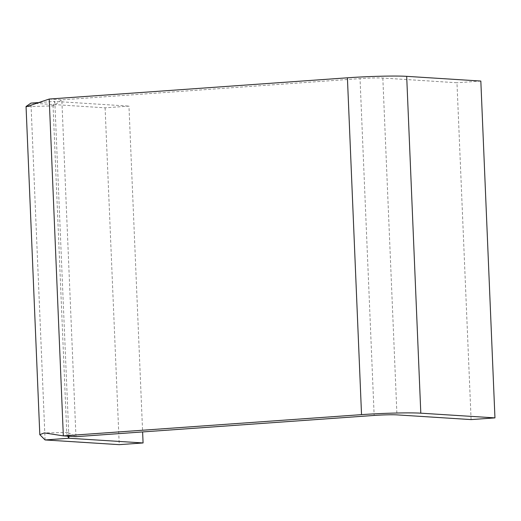 <?xml version="1.0" encoding="UTF-8"?>
<svg xmlns="http://www.w3.org/2000/svg" width="521" height="521" viewBox="0 0 521 521"><rect width="100%" height="100%" fill="white"/><g stroke="black" fill="none" stroke-linecap="round" stroke-linejoin="round"><path stroke-width="0.39" stroke-dasharray="2.6 1.95" d="M49.215 99.049L61.836 99.85L360.037 78.606L374.15 415.439M67.691 436.162L66.792 433.537L67.841 432.495L75.955 436.683L61.836 99.85L53.552 105.835L53.038 105.353L54.816 101.413L40.495 102.435M45.08 439.945L30.96 103.112L105.105 107.821L128.961 106.121L142.617 431.935M105.105 107.821L119.224 444.654M68.85 436.233L54.816 101.413L128.961 106.121M471.095 419.587L456.976 82.754L382.831 78.046A16.88 0.938 177.6 0 0 360.037 78.606M480.831 81.055L456.976 82.754M382.831 78.046L396.95 414.879M67.841 432.495L44.376 432.905M53.552 105.835L26.578 106.668M53.038 105.353L66.792 433.537"/><path stroke-width="0.78" d="M142.617 431.935L143.08 442.954L68.935 438.246L45.08 439.945L39.804 434.67L44.376 432.905L63.334 435.882L49.215 99.049L347.416 77.805L361.535 414.638L63.334 435.882L75.955 436.683L374.15 415.439A16.88 0.938 -2.4 0 1 396.95 414.879L471.095 419.587L494.95 417.888L480.831 81.055L406.686 76.346A43.894 2.442 177.6 0 0 347.416 77.805M68.85 436.233L68.935 438.246L67.691 436.162M40.495 102.435L30.96 103.112L26.05 106.486L39.804 434.67M49.215 99.049L26.578 106.668L26.05 106.486M45.08 439.945L119.224 444.654L143.08 442.954M361.535 414.638A43.894 2.442 -2.4 0 1 420.805 413.179L494.95 417.888M420.805 413.179L406.686 76.346"/></g></svg>
